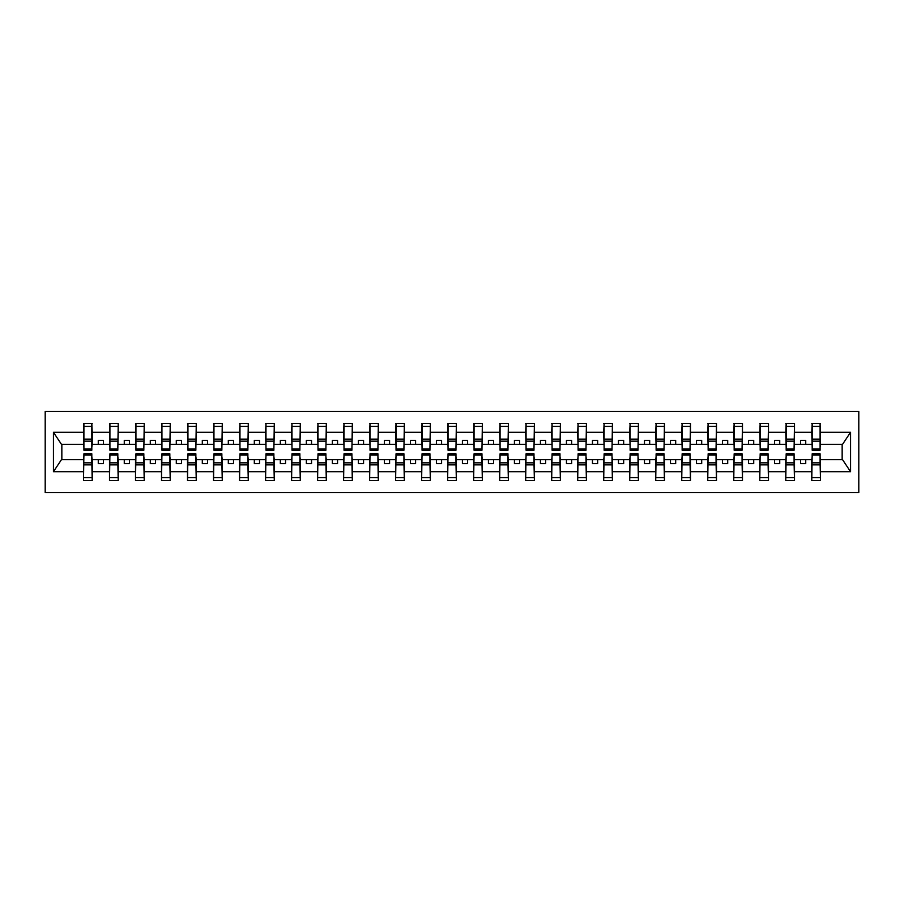 <?xml version="1.0" encoding="UTF-8"?>
<svg xmlns="http://www.w3.org/2000/svg" width="904" height="904" viewBox="0 0 904 904"><rect width="100%" height="100%" fill="white"/><g stroke="black" fill="none" stroke-linecap="round" stroke-linejoin="round"><path stroke-width="1.36" d="M45.2 492.578L858.8 492.578L858.8 411.422L45.2 411.422L45.2 492.578M812.187 456.576L811.769 459.695L794.503 459.695L794.085 456.576M820.097 447.423L820.516 444.305L842.573 444.305L850.562 432.281L850.562 471.718L820.516 471.718L820.516 480.612L811.769 480.612L811.769 459.695M820.097 456.576L820.516 471.718M786.175 456.576L785.768 459.695L768.49 459.695L768.072 456.576M811.769 471.718L794.503 471.718L794.503 480.612L785.768 480.612L785.768 459.695M794.503 471.718L794.503 459.695M760.174 456.576L759.755 459.695L742.478 459.695L742.071 456.576M785.768 471.718L768.49 471.718L768.49 480.612L759.755 480.612L759.755 459.695M768.49 471.718L768.49 459.695M734.161 456.576L733.743 459.695L716.476 459.695L716.058 456.576M759.755 471.718L742.478 471.718L742.478 480.612L733.743 480.612L733.743 459.695M742.478 471.718L742.478 459.695M708.148 456.576L707.73 459.695L690.464 459.695L690.046 456.576M733.743 471.718L716.476 471.718L716.476 480.612L707.73 480.612L707.73 459.695M716.476 471.718L716.476 459.695M682.136 456.576L681.718 459.695L664.451 459.695L664.033 456.576M707.73 471.718L690.464 471.718L690.464 480.612L681.718 480.612L681.718 459.695M690.464 471.718L690.464 459.695M656.123 456.576L655.716 459.695L638.439 459.695L638.021 456.576M681.718 471.718L664.451 471.718L664.451 480.612L655.716 480.612L655.716 459.695M664.451 471.718L664.451 459.695M630.122 456.576L629.704 459.695L612.426 459.695L612.019 456.576M655.716 471.718L638.439 471.718L638.439 480.612L629.704 480.612L629.704 459.695M638.439 471.718L638.439 459.695M604.109 456.576L603.691 459.695L586.425 459.695L586.007 456.576M629.704 471.718L612.426 471.718L612.426 480.612L603.691 480.612L603.691 459.695M612.426 471.718L612.426 459.695M578.097 456.576L577.679 459.695L560.412 459.695L559.994 456.576M603.691 471.718L586.425 471.718L586.425 480.612L577.679 480.612L577.679 459.695M586.425 471.718L586.425 459.695M552.084 456.576L551.666 459.695L534.4 459.695L533.981 456.576M577.679 471.718L560.412 471.718L560.412 480.612L551.666 480.612L551.666 459.695M560.412 471.718L560.412 459.695M526.072 456.576L525.665 459.695L508.387 459.695L507.969 456.576M551.666 471.718L534.4 471.718L534.4 480.612L525.665 480.612L525.665 459.695M534.4 471.718L534.4 459.695M500.07 456.576L499.652 459.695L482.374 459.695L481.968 456.576M525.665 471.718L508.387 471.718L508.387 480.612L499.652 480.612L499.652 459.695M508.387 471.718L508.387 459.695M474.058 456.576L473.639 459.695L456.373 459.695L455.955 456.576M499.652 471.718L482.374 471.718L482.374 480.612L473.639 480.612L473.639 459.695M482.374 471.718L482.374 459.695M448.045 456.576L447.627 459.695L430.361 459.695L429.942 456.576M473.639 471.718L456.373 471.718L456.373 480.612L447.627 480.612L447.627 459.695M456.373 471.718L456.373 459.695M422.032 456.576L421.626 459.695L404.348 459.695L403.93 456.576M447.627 471.718L430.361 471.718L430.361 480.612L421.626 480.612L421.626 459.695M430.361 471.718L430.361 459.695M396.031 456.576L395.613 459.695L378.335 459.695L377.928 456.576M421.626 471.718L404.348 471.718L404.348 480.612L395.613 480.612L395.613 459.695M404.348 471.718L404.348 459.695M370.018 456.576L369.6 459.695L352.334 459.695L351.916 456.576M395.613 471.718L378.335 471.718L378.335 480.612L369.6 480.612L369.6 459.695M378.335 471.718L378.335 459.695M344.006 456.576L343.588 459.695L326.321 459.695L325.903 456.576M369.6 471.718L352.334 471.718L352.334 480.612L343.588 480.612L343.588 459.695M352.334 471.718L352.334 459.695M317.993 456.576L317.575 459.695L300.309 459.695L299.891 456.576M343.588 471.718L326.321 471.718L326.321 480.612L317.575 480.612L317.575 459.695M326.321 471.718L326.321 459.695M291.981 456.576L291.574 459.695L274.296 459.695L273.878 456.576M317.575 471.718L300.309 471.718L300.309 480.612L291.574 480.612L291.574 459.695M300.309 471.718L300.309 459.695M265.979 456.576L265.561 459.695L248.284 459.695L247.877 456.576M291.574 471.718L274.296 471.718L274.296 480.612L265.561 480.612L265.561 459.695M274.296 471.718L274.296 459.695M239.967 456.576L239.549 459.695L222.282 459.695L221.864 456.576M265.561 471.718L248.284 471.718L248.284 480.612L239.549 480.612L239.549 459.695M248.284 471.718L248.284 459.695M213.954 456.576L213.536 459.695L196.27 459.695L195.852 456.576M239.549 471.718L222.282 471.718L222.282 480.612L213.536 480.612L213.536 459.695M222.282 471.718L222.282 459.695M187.942 456.576L187.523 459.695L170.257 459.695L169.839 456.576M213.536 471.718L196.27 471.718L196.27 480.612L187.523 480.612L187.523 459.695M196.27 471.718L196.27 459.695M161.929 456.576L161.522 459.695L144.244 459.695L143.826 456.576M187.523 471.718L170.257 471.718L170.257 480.612L161.522 480.612L161.522 459.695M170.257 471.718L170.257 459.695M135.928 456.576L135.51 459.695L118.232 459.695L117.825 456.576M161.522 471.718L144.244 471.718L144.244 480.612L135.51 480.612L135.51 459.695M144.244 471.718L144.244 459.695M109.915 456.576L109.497 459.695L92.231 459.695L91.812 456.576M135.51 471.718L118.232 471.718L118.232 480.612L109.497 480.612L109.497 459.695M118.232 471.718L118.232 459.695M812.187 448.983L820.097 448.983L820.097 450.226L812.187 450.226L812.187 423.388L811.769 432.281L794.503 432.281L794.085 447.423M812.187 447.423L811.769 432.281M786.175 448.983L794.085 448.983L794.085 450.226L786.175 450.226L786.175 423.388L785.768 432.281L768.49 432.281L768.072 447.423M786.175 447.423L785.768 432.281M760.174 448.983L768.072 448.983L768.072 450.226L760.174 450.226L760.174 423.388L759.755 432.281L742.478 432.281L742.071 447.423M760.174 447.423L759.755 432.281M734.161 448.983L742.071 448.983L742.071 450.226L734.161 450.226L734.161 423.388L733.743 432.281L716.476 432.281L716.058 447.423M734.161 447.423L733.743 432.281M708.148 448.983L716.058 448.983L716.058 450.226L708.148 450.226L708.148 423.388L707.73 432.281L690.464 432.281L690.046 447.423M708.148 447.423L707.73 432.281M682.136 448.983L690.046 448.983L690.046 450.226L682.136 450.226L682.136 423.388L681.718 432.281L664.451 432.281L664.033 447.423M682.136 447.423L681.718 432.281M656.123 448.983L664.033 448.983L664.033 450.226L656.123 450.226L656.123 423.388L655.716 432.281L638.439 432.281L638.021 447.423M656.123 447.423L655.716 432.281M630.122 448.983L638.021 448.983L638.021 450.226L630.122 450.226L630.122 423.388L629.704 432.281L612.426 432.281L612.019 447.423M630.122 447.423L629.704 432.281M604.109 448.983L612.019 448.983L612.019 450.226L604.109 450.226L604.109 423.388L603.691 432.281L586.425 432.281L586.007 447.423M604.109 447.423L603.691 432.281M578.097 448.983L586.007 448.983L586.007 450.226L578.097 450.226L578.097 423.388L577.679 432.281L560.412 432.281L559.994 447.423M578.097 447.423L577.679 432.281M552.084 448.983L559.994 448.983L559.994 450.226L552.084 450.226L552.084 423.388L551.666 432.281L534.4 432.281L533.981 447.423M552.084 447.423L551.666 432.281M526.072 448.983L533.981 448.983L533.981 450.226L526.072 450.226L526.072 423.388L525.665 432.281L508.387 432.281L507.969 447.423M526.072 447.423L525.665 432.281M500.07 448.983L507.969 448.983L507.969 450.226L500.07 450.226L500.07 423.388L499.652 432.281L482.374 432.281L481.968 447.423M500.07 447.423L499.652 432.281M474.058 448.983L481.968 448.983L481.968 450.226L474.058 450.226L474.058 423.388L473.639 432.281L456.373 432.281L455.955 447.423M474.058 447.423L473.639 432.281M448.045 448.983L455.955 448.983L455.955 450.226L448.045 450.226L448.045 423.388L447.627 432.281L430.361 432.281L429.942 447.423M448.045 447.423L447.627 432.281M422.032 448.983L429.942 448.983L429.942 450.226L422.032 450.226L422.032 423.388L421.626 432.281L404.348 432.281L403.93 447.423M422.032 447.423L421.626 432.281M396.031 448.983L403.93 448.983L403.93 450.226L396.031 450.226L396.031 423.388L395.613 432.281L378.335 432.281L377.928 447.423M396.031 447.423L395.613 432.281M370.018 448.983L377.928 448.983L377.928 450.226L370.018 450.226L370.018 423.388L369.6 432.281L352.334 432.281L351.916 447.423M370.018 447.423L369.6 432.281M344.006 448.983L351.916 448.983L351.916 450.226L344.006 450.226L344.006 423.388L343.588 432.281L326.321 432.281L325.903 447.423M344.006 447.423L343.588 432.281M317.993 448.983L325.903 448.983L325.903 450.226L317.993 450.226L317.993 423.388L317.575 432.281L300.309 432.281L299.891 447.423M317.993 447.423L317.575 432.281M291.981 448.983L299.891 448.983L299.891 450.226L291.981 450.226L291.981 423.388L291.574 432.281L274.296 432.281L273.878 447.423M291.981 447.423L291.574 432.281M265.979 448.983L273.878 448.983L273.878 450.226L265.979 450.226L265.979 423.388L265.561 432.281L248.284 432.281L247.877 447.423M265.979 447.423L265.561 432.281M239.967 448.983L247.877 448.983L247.877 450.226L239.967 450.226L239.967 423.388L239.549 432.281L222.282 432.281L221.864 447.423M239.967 447.423L239.549 432.281M213.954 448.983L221.864 448.983L221.864 450.226L213.954 450.226L213.954 423.388L213.536 432.281L196.27 432.281L195.852 447.423M213.954 447.423L213.536 432.281M187.942 448.983L195.852 448.983L195.852 450.226L187.942 450.226L187.942 423.388L187.523 432.281L170.257 432.281L169.839 447.423M187.942 447.423L187.523 432.281M161.929 448.983L169.839 448.983L169.839 450.226L161.929 450.226L161.929 423.388L161.522 432.281L144.244 432.281L143.826 447.423M161.929 447.423L161.522 432.281M135.928 448.983L143.826 448.983L143.826 450.226L135.928 450.226L135.928 423.388L135.51 432.281L118.232 432.281L117.825 447.423M135.928 447.423L135.51 432.281M109.915 448.983L117.825 448.983L117.825 450.226L109.915 450.226L109.915 423.388L109.497 432.281L92.231 432.281L91.812 423.388L91.812 450.226L83.902 450.226L83.902 441.163L91.812 441.163M109.915 447.423L109.497 432.281M83.902 456.576L83.484 459.695L61.427 459.695L53.438 471.718L53.438 432.281L61.427 444.305L83.484 444.305L83.484 432.281L53.438 432.281M109.497 471.718L92.231 471.718L92.231 480.612L83.484 480.612L83.484 459.695M92.231 471.718L92.231 459.695M83.902 441.163L83.902 423.388L83.484 432.281M83.484 444.305L83.902 447.423M820.516 444.305L820.097 423.388L820.097 448.983M785.768 423.388L794.503 423.388L794.503 432.281M759.755 423.388L768.49 423.388L768.49 432.281M733.743 423.388L742.478 423.388L742.478 432.281M707.73 423.388L716.476 423.388L716.476 432.281M681.718 423.388L690.464 423.388L690.464 432.281M655.716 423.388L664.451 423.388L664.451 432.281M629.704 423.388L638.439 423.388L638.439 432.281M603.691 423.388L612.426 423.388L612.426 432.281M577.679 423.388L586.425 423.388L586.425 432.281M551.666 423.388L560.412 423.388L560.412 432.281M525.665 423.388L534.4 423.388L534.4 432.281M499.652 423.388L508.387 423.388L508.387 432.281M473.639 423.388L482.374 423.388L482.374 432.281M447.627 423.388L456.373 423.388L456.373 432.281M421.626 423.388L430.361 423.388L430.361 432.281M395.613 423.388L404.348 423.388L404.348 432.281M369.6 423.388L378.335 423.388L378.335 432.281M343.588 423.388L352.334 423.388L352.334 432.281M317.575 423.388L326.321 423.388L326.321 432.281M291.574 423.388L300.309 423.388L300.309 432.281M265.561 423.388L274.296 423.388L274.296 432.281M239.549 423.388L248.284 423.388L248.284 432.281M213.536 423.388L222.282 423.388L222.282 432.281M187.523 423.388L196.27 423.388L196.27 432.281M161.522 423.388L170.257 423.388L170.257 432.281M135.51 423.388L144.244 423.388L144.244 432.281M109.497 423.388L118.232 423.388L118.232 432.281M850.562 432.281L820.516 432.281M83.484 471.718L53.438 471.718M83.484 423.388L92.231 423.388M811.769 423.388L820.516 423.388M811.769 444.305L805.735 444.305L805.735 440.35L800.537 440.35L800.537 444.305L805.735 444.305M800.537 444.305L794.503 444.305M800.537 459.695L800.537 463.65L805.735 463.65L805.735 459.695M785.768 444.305L779.734 444.305L779.734 440.35L774.525 440.35L774.525 444.305L779.734 444.305M774.525 444.305L768.49 444.305M774.525 459.695L774.525 463.65L779.734 463.65L779.734 459.695M759.755 444.305L753.721 444.305L753.721 440.35L748.512 440.35L748.512 444.305L753.721 444.305M748.512 444.305L742.478 444.305M748.512 459.695L748.512 463.65L753.721 463.65L753.721 459.695M733.743 444.305L727.709 444.305L727.709 440.35L722.511 440.35L722.511 444.305L727.709 444.305M722.511 444.305L716.476 444.305M722.511 459.695L722.511 463.65L727.709 463.65L727.709 459.695M707.73 444.305L701.696 444.305L701.696 440.35L696.498 440.35L696.498 444.305L701.696 444.305M696.498 444.305L690.464 444.305M696.498 459.695L696.498 463.65L701.696 463.65L701.696 459.695M681.718 444.305L675.683 444.305L675.683 440.35L670.486 440.35L670.486 444.305L675.683 444.305M670.486 444.305L664.451 444.305M670.486 459.695L670.486 463.65L675.683 463.65L675.683 459.695M655.716 444.305L649.682 444.305L649.682 440.35L644.473 440.35L644.473 444.305L649.682 444.305M644.473 444.305L638.439 444.305M644.473 459.695L644.473 463.65L649.682 463.65L649.682 459.695M629.704 444.305L623.67 444.305L623.67 440.35L618.46 440.35L618.46 444.305L623.67 444.305M618.46 444.305L612.426 444.305M618.46 459.695L618.46 463.65L623.67 463.65L623.67 459.695M603.691 444.305L597.657 444.305L597.657 440.35L592.459 440.35L592.459 444.305L597.657 444.305M592.459 444.305L586.425 444.305M592.459 459.695L592.459 463.65L597.657 463.65L597.657 459.695M577.679 444.305L571.644 444.305L571.644 440.35L566.446 440.35L566.446 444.305L571.644 444.305M566.446 444.305L560.412 444.305M566.446 459.695L566.446 463.65L571.644 463.65L571.644 459.695M551.666 444.305L545.632 444.305L545.632 440.35L540.434 440.35L540.434 444.305L545.632 444.305M540.434 444.305L534.4 444.305M540.434 459.695L540.434 463.65L545.632 463.65L545.632 459.695M525.665 444.305L519.63 444.305L519.63 440.35L514.421 440.35L514.421 444.305L519.63 444.305M514.421 444.305L508.387 444.305M514.421 459.695L514.421 463.65L519.63 463.65L519.63 459.695M499.652 444.305L493.618 444.305L493.618 440.35L488.42 440.35L488.42 444.305L493.618 444.305M488.42 444.305L482.374 444.305M488.42 459.695L488.42 463.65L493.618 463.65L493.618 459.695M473.639 444.305L467.605 444.305L467.605 440.35L462.407 440.35L462.407 444.305L467.605 444.305M462.407 444.305L456.373 444.305M462.407 459.695L462.407 463.65L467.605 463.65L467.605 459.695M447.627 444.305L441.593 444.305L441.593 440.35L436.395 440.35L436.395 444.305L441.593 444.305M436.395 444.305L430.361 444.305M436.395 459.695L436.395 463.65L441.593 463.65L441.593 459.695M421.626 444.305L415.58 444.305L415.58 440.35L410.382 440.35L410.382 444.305L415.58 444.305M410.382 444.305L404.348 444.305M410.382 459.695L410.382 463.65L415.58 463.65L415.58 459.695M395.613 444.305L389.579 444.305L389.579 440.35L384.369 440.35L384.369 444.305L389.579 444.305M384.369 444.305L378.335 444.305M384.369 459.695L384.369 463.65L389.579 463.65L389.579 459.695M369.6 444.305L363.566 444.305L363.566 440.35L358.368 440.35L358.368 444.305L363.566 444.305M358.368 444.305L352.334 444.305M358.368 459.695L358.368 463.65L363.566 463.65L363.566 459.695M343.588 444.305L337.554 444.305L337.554 440.35L332.356 440.35L332.356 444.305L337.554 444.305M332.356 444.305L326.321 444.305M332.356 459.695L332.356 463.65L337.554 463.65L337.554 459.695M317.575 444.305L311.541 444.305L311.541 440.35L306.343 440.35L306.343 444.305L311.541 444.305M306.343 444.305L300.309 444.305M306.343 459.695L306.343 463.65L311.541 463.65L311.541 459.695M291.574 444.305L285.54 444.305L285.54 440.35L280.33 440.35L280.33 444.305L285.54 444.305M280.33 444.305L274.296 444.305M280.33 459.695L280.33 463.65L285.54 463.65L285.54 459.695M265.561 444.305L259.527 444.305L259.527 440.35L254.318 440.35L254.318 444.305L259.527 444.305M254.318 444.305L248.284 444.305M254.318 459.695L254.318 463.65L259.527 463.65L259.527 459.695M239.549 444.305L233.514 444.305L233.514 440.35L228.316 440.35L228.316 444.305L233.514 444.305M228.316 444.305L222.282 444.305M228.316 459.695L228.316 463.65L233.514 463.65L233.514 459.695M213.536 444.305L207.502 444.305L207.502 440.35L202.304 440.35L202.304 444.305L207.502 444.305M202.304 444.305L196.27 444.305M202.304 459.695L202.304 463.65L207.502 463.65L207.502 459.695M187.523 444.305L181.489 444.305L181.489 440.35L176.291 440.35L176.291 444.305L181.489 444.305M176.291 444.305L170.257 444.305M176.291 459.695L176.291 463.65L181.489 463.65L181.489 459.695M161.522 444.305L155.488 444.305L155.488 440.35L150.279 440.35L150.279 444.305L155.488 444.305M150.279 444.305L144.244 444.305M150.279 459.695L150.279 463.65L155.488 463.65L155.488 459.695M135.51 444.305L129.475 444.305L129.475 440.35L124.266 440.35L124.266 444.305L129.475 444.305M124.266 444.305L118.232 444.305M124.266 459.695L124.266 463.65L129.475 463.65L129.475 459.695M109.497 444.305L103.463 444.305L103.463 440.35L98.265 440.35L98.265 444.305L103.463 444.305M98.265 444.305L92.231 444.305L92.231 432.281M98.265 459.695L98.265 463.65L103.463 463.65L103.463 459.695M92.231 444.305L91.812 447.423M850.562 471.718L842.573 459.695L820.516 459.695M61.845 444.305L61.845 459.695M842.155 459.695L842.155 444.305M83.902 439.129L91.812 439.129M83.484 480.612L83.902 453.774L91.812 453.774L91.812 462.837L83.902 462.837M91.812 462.837L92.231 480.612M91.812 464.871L83.902 464.871M118.232 423.388L117.825 448.983M109.915 441.163L117.825 441.163M109.915 439.129L117.825 439.129M144.244 423.388L143.826 448.983M135.928 441.163L143.826 441.163M135.928 439.129L143.826 439.129M170.257 423.388L169.839 448.983M161.929 441.163L169.839 441.163M161.929 439.129L169.839 439.129M196.27 423.388L195.852 448.983M187.942 441.163L195.852 441.163M187.942 439.129L195.852 439.129M109.497 480.612L109.915 453.774L117.825 453.774L117.825 462.837L109.915 462.837M117.825 462.837L118.232 480.612M117.825 464.871L109.915 464.871M135.51 480.612L135.928 453.774L143.826 453.774L143.826 462.837L135.928 462.837M143.826 462.837L144.244 480.612M143.826 464.871L135.928 464.871M161.522 480.612L161.929 453.774L169.839 453.774L169.839 462.837L161.929 462.837M169.839 462.837L170.257 480.612M169.839 464.871L161.929 464.871M187.523 480.612L187.942 453.774L195.852 453.774L195.852 462.837L187.942 462.837M195.852 462.837L196.27 480.612M195.852 464.871L187.942 464.871M222.282 423.388L221.864 448.983M213.954 441.163L221.864 441.163M213.954 439.129L221.864 439.129M213.536 480.612L213.954 453.774L221.864 453.774L221.864 462.837L213.954 462.837M221.864 462.837L222.282 480.612M221.864 464.871L213.954 464.871M248.284 423.388L247.877 448.983M239.967 441.163L247.877 441.163M239.967 439.129L247.877 439.129M239.549 480.612L239.967 453.774L247.877 453.774L247.877 462.837L239.967 462.837M247.877 462.837L248.284 480.612M247.877 464.871L239.967 464.871M274.296 423.388L273.878 448.983M265.979 441.163L273.878 441.163M265.979 439.129L273.878 439.129M265.561 480.612L265.979 453.774L273.878 453.774L273.878 462.837L265.979 462.837M273.878 462.837L274.296 480.612M273.878 464.871L265.979 464.871M300.309 423.388L299.891 448.983M291.981 441.163L299.891 441.163M291.981 439.129L299.891 439.129M291.574 480.612L291.981 453.774L299.891 453.774L299.891 462.837L291.981 462.837M299.891 462.837L300.309 480.612M299.891 464.871L291.981 464.871M326.321 423.388L325.903 448.983M317.993 441.163L325.903 441.163M317.993 439.129L325.903 439.129M317.575 480.612L317.993 453.774L325.903 453.774L325.903 462.837L317.993 462.837M325.903 462.837L326.321 480.612M325.903 464.871L317.993 464.871M352.334 423.388L351.916 448.983M344.006 441.163L351.916 441.163M344.006 439.129L351.916 439.129M343.588 480.612L344.006 453.774L351.916 453.774L351.916 462.837L344.006 462.837M351.916 462.837L352.334 480.612M351.916 464.871L344.006 464.871M378.335 423.388L377.928 448.983M370.018 441.163L377.928 441.163M370.018 439.129L377.928 439.129M369.6 480.612L370.018 453.774L377.928 453.774L377.928 462.837L370.018 462.837M377.928 462.837L378.335 480.612M377.928 464.871L370.018 464.871M404.348 423.388L403.93 448.983M396.031 441.163L403.93 441.163M396.031 439.129L403.93 439.129M395.613 480.612L396.031 453.774L403.93 453.774L403.93 462.837L396.031 462.837M403.93 462.837L404.348 480.612M403.93 464.871L396.031 464.871M430.361 423.388L429.942 448.983M422.032 441.163L429.942 441.163M422.032 439.129L429.942 439.129M421.626 480.612L422.032 453.774L429.942 453.774L429.942 462.837L422.032 462.837M429.942 462.837L430.361 480.612M429.942 464.871L422.032 464.871M456.373 423.388L455.955 448.983M448.045 441.163L455.955 441.163M448.045 439.129L455.955 439.129M447.627 480.612L448.045 453.774L455.955 453.774L455.955 462.837L448.045 462.837M455.955 462.837L456.373 480.612M455.955 464.871L448.045 464.871M482.374 423.388L481.968 448.983M474.058 441.163L481.968 441.163M474.058 439.129L481.968 439.129M473.639 480.612L474.058 453.774L481.968 453.774L481.968 462.837L474.058 462.837M481.968 462.837L482.374 480.612M481.968 464.871L474.058 464.871M508.387 423.388L507.969 448.983M500.07 441.163L507.969 441.163M500.07 439.129L507.969 439.129M499.652 480.612L500.07 453.774L507.969 453.774L507.969 462.837L500.07 462.837M507.969 462.837L508.387 480.612M507.969 464.871L500.07 464.871M534.4 423.388L533.981 448.983M526.072 441.163L533.981 441.163M526.072 439.129L533.981 439.129M560.412 423.388L559.994 448.983M552.084 441.163L559.994 441.163M552.084 439.129L559.994 439.129M586.425 423.388L586.007 448.983M578.097 441.163L586.007 441.163M578.097 439.129L586.007 439.129M612.426 423.388L612.019 448.983M604.109 441.163L612.019 441.163M604.109 439.129L612.019 439.129M638.439 423.388L638.021 448.983M630.122 441.163L638.021 441.163M630.122 439.129L638.021 439.129M664.451 423.388L664.033 448.983M656.123 441.163L664.033 441.163M656.123 439.129L664.033 439.129M690.464 423.388L690.046 448.983M682.136 441.163L690.046 441.163M682.136 439.129L690.046 439.129M525.665 480.612L526.072 453.774L533.981 453.774L533.981 462.837L526.072 462.837M533.981 462.837L534.4 480.612M533.981 464.871L526.072 464.871M551.666 480.612L552.084 453.774L559.994 453.774L559.994 462.837L552.084 462.837M559.994 462.837L560.412 480.612M559.994 464.871L552.084 464.871M577.679 480.612L578.097 453.774L586.007 453.774L586.007 462.837L578.097 462.837M586.007 462.837L586.425 480.612M586.007 464.871L578.097 464.871M603.691 480.612L604.109 453.774L612.019 453.774L612.019 462.837L604.109 462.837M612.019 462.837L612.426 480.612M612.019 464.871L604.109 464.871M629.704 480.612L630.122 453.774L638.021 453.774L638.021 462.837L630.122 462.837M638.021 462.837L638.439 480.612M638.021 464.871L630.122 464.871M655.716 480.612L656.123 453.774L664.033 453.774L664.033 462.837L656.123 462.837M664.033 462.837L664.451 480.612M664.033 464.871L656.123 464.871M681.718 480.612L682.136 453.774L690.046 453.774L690.046 462.837L682.136 462.837M690.046 462.837L690.464 480.612M690.046 464.871L682.136 464.871M716.476 423.388L716.058 448.983M708.148 441.163L716.058 441.163M708.148 439.129L716.058 439.129M707.73 480.612L708.148 453.774L716.058 453.774L716.058 462.837L708.148 462.837M716.058 462.837L716.476 480.612M716.058 464.871L708.148 464.871M742.478 423.388L742.071 448.983M734.161 441.163L742.071 441.163M734.161 439.129L742.071 439.129M733.743 480.612L734.161 453.774L742.071 453.774L742.071 462.837L734.161 462.837M742.071 462.837L742.478 480.612M742.071 464.871L734.161 464.871M768.49 423.388L768.072 448.983M760.174 441.163L768.072 441.163M760.174 439.129L768.072 439.129M759.755 480.612L760.174 453.774L768.072 453.774L768.072 462.837L760.174 462.837M768.072 462.837L768.49 480.612M768.072 464.871L760.174 464.871M794.503 423.388L794.085 448.983M786.175 441.163L794.085 441.163M786.175 439.129L794.085 439.129M785.768 480.612L786.175 453.774L794.085 453.774L794.085 462.837L786.175 462.837M794.085 462.837L794.503 480.612M794.085 464.871L786.175 464.871M812.187 441.163L820.097 441.163M812.187 439.129L820.097 439.129M811.769 480.612L812.187 453.774L820.097 453.774L820.097 462.837L812.187 462.837M820.097 462.837L820.516 480.612M820.097 464.871L812.187 464.871M83.902 448.983L91.812 448.983M83.902 426.394L91.812 426.394M91.812 455.017L83.902 455.017M91.812 477.606L83.902 477.606M109.915 426.394L117.825 426.394M135.928 426.394L143.826 426.394M161.929 426.394L169.839 426.394M187.942 426.394L195.852 426.394M117.825 455.017L109.915 455.017M117.825 477.606L109.915 477.606M143.826 455.017L135.928 455.017M143.826 477.606L135.928 477.606M169.839 455.017L161.929 455.017M169.839 477.606L161.929 477.606M195.852 455.017L187.942 455.017M195.852 477.606L187.942 477.606M213.954 426.394L221.864 426.394M221.864 455.017L213.954 455.017M221.864 477.606L213.954 477.606M239.967 426.394L247.877 426.394M247.877 455.017L239.967 455.017M247.877 477.606L239.967 477.606M265.979 426.394L273.878 426.394M273.878 455.017L265.979 455.017M273.878 477.606L265.979 477.606M291.981 426.394L299.891 426.394M299.891 455.017L291.981 455.017M299.891 477.606L291.981 477.606M317.993 426.394L325.903 426.394M325.903 455.017L317.993 455.017M325.903 477.606L317.993 477.606M344.006 426.394L351.916 426.394M351.916 455.017L344.006 455.017M351.916 477.606L344.006 477.606M370.018 426.394L377.928 426.394M377.928 455.017L370.018 455.017M377.928 477.606L370.018 477.606M396.031 426.394L403.93 426.394M403.93 455.017L396.031 455.017M403.93 477.606L396.031 477.606M422.032 426.394L429.942 426.394M429.942 455.017L422.032 455.017M429.942 477.606L422.032 477.606M448.045 426.394L455.955 426.394M455.955 455.017L448.045 455.017M455.955 477.606L448.045 477.606M474.058 426.394L481.968 426.394M481.968 455.017L474.058 455.017M481.968 477.606L474.058 477.606M500.07 426.394L507.969 426.394M507.969 455.017L500.07 455.017M507.969 477.606L500.07 477.606M526.072 426.394L533.981 426.394M552.084 426.394L559.994 426.394M578.097 426.394L586.007 426.394M604.109 426.394L612.019 426.394M630.122 426.394L638.021 426.394M656.123 426.394L664.033 426.394M682.136 426.394L690.046 426.394M533.981 455.017L526.072 455.017M533.981 477.606L526.072 477.606M559.994 455.017L552.084 455.017M559.994 477.606L552.084 477.606M586.007 455.017L578.097 455.017M586.007 477.606L578.097 477.606M612.019 455.017L604.109 455.017M612.019 477.606L604.109 477.606M638.021 455.017L630.122 455.017M638.021 477.606L630.122 477.606M664.033 455.017L656.123 455.017M664.033 477.606L656.123 477.606M690.046 455.017L682.136 455.017M690.046 477.606L682.136 477.606M708.148 426.394L716.058 426.394M716.058 455.017L708.148 455.017M716.058 477.606L708.148 477.606M734.161 426.394L742.071 426.394M742.071 455.017L734.161 455.017M742.071 477.606L734.161 477.606M760.174 426.394L768.072 426.394M768.072 455.017L760.174 455.017M768.072 477.606L760.174 477.606M786.175 426.394L794.085 426.394M794.085 455.017L786.175 455.017M794.085 477.606L786.175 477.606M812.187 426.394L820.097 426.394M820.097 455.017L812.187 455.017M820.097 477.606L812.187 477.606"/></g></svg>
